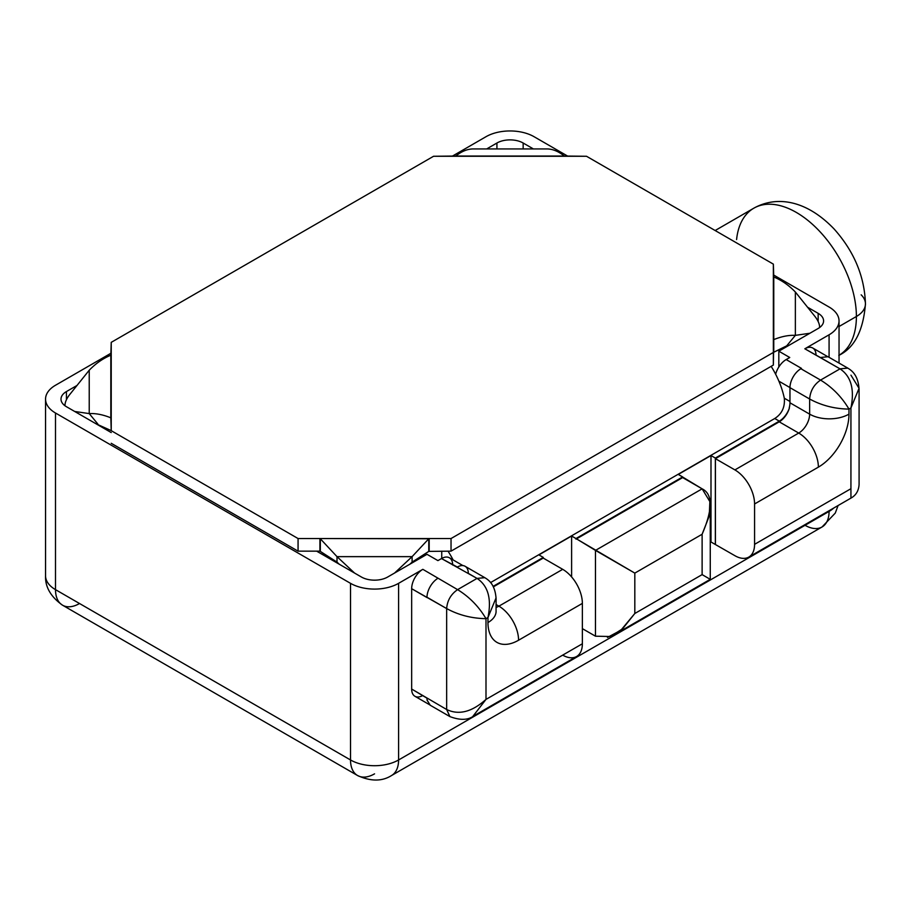 <?xml version="1.0" encoding="UTF-8"?>
<svg xmlns="http://www.w3.org/2000/svg" width="911" height="911" viewBox="0 0 911 911"><rect width="100%" height="100%" fill="white"/><g stroke="black" fill="none" stroke-linecap="round" stroke-linejoin="round"><path stroke-width="1.37" d="M838.792 355.404C854.416 347.9 863.298 330.727 865.45 303.875A30.906 17.844 180 0 1 856.397 316.493A84.985 49.069 60 0 1 839.042 355.256A84.985 49.069 -120 0 0 856.397 316.493A30.906 17.844 0 0 0 865.45 303.875A30.906 17.844 0 0 0 861.168 294.822M865.45 303.875C864.55 276.318 854.074 251.322 834.032 228.9C805.871 199.6 776.172 195.683 753.807 208.198A84.985 49.069 60 0 1 819.296 230.973A84.985 49.069 60 0 1 856.397 316.493A84.985 49.069 -120 0 0 819.296 230.973A84.985 49.069 -120 0 0 753.807 208.198A84.985 49.069 -120 0 0 736.589 239.559M856.397 316.493L839.042 326.514L856.397 316.493M534.074 136.707L567.952 156.271L534.074 136.707A33.992 19.632 0 0 0 485.996 136.707L452.129 156.271L485.996 136.707A33.992 19.632 0 0 1 534.074 136.707M773.359 274.86L829.078 307.03L773.359 274.86M833.804 508.008A33.992 19.632 180 0 1 829.078 511.424L829.078 510.729L829.078 511.424A33.992 19.632 0 0 0 833.804 508.008M800.894 368.727A15.453 8.916 120 0 0 789.962 387.653A15.453 8.916 -60 0 1 800.894 368.727L801.475 368.386L786.182 359.56A15.817 9.133 120 0 0 775.637 374.239A15.817 9.133 -60 0 1 786.182 359.56L789.746 357.499L778.825 351.19L778.825 366.996L778.825 351.19L818.158 328.484A18.539 10.704 0 0 0 823.59 320.911A18.539 10.704 0 0 0 818.158 313.338L807.579 307.235L818.158 313.338A18.539 10.704 180 0 1 818.158 328.484L778.825 351.19L789.746 357.499L786.182 359.56L801.475 368.386L800.894 368.727L820.56 380.081L840.01 368.853L804.834 348.788L829.078 334.792L829.078 357.317L829.078 334.792A33.992 19.632 0 0 0 839.042 320.911A33.992 19.632 0 0 0 829.078 307.03A33.992 19.632 0 0 1 829.078 334.792L804.834 348.788A15.817 9.133 -60 0 1 816.017 355.244M805.051 525.294A33.992 19.632 -120 0 0 822.041 526.979A33.992 19.632 -120 0 0 829.078 511.424A33.992 19.632 60 0 1 822.041 526.979L391.548 775.523A33.992 19.632 -120 0 0 398.585 759.968L829.078 511.424L398.585 759.968A33.992 19.632 180 0 1 350.519 759.968L350.519 583.336A33.992 19.632 0 0 0 398.585 583.336L398.585 759.968A33.992 19.632 60 0 1 391.548 775.523C382.073 781.536 370.743 781.536 357.556 775.523A33.992 19.632 -60 0 1 350.519 759.968A33.992 19.632 0 0 0 398.585 759.968L398.585 583.336L422.841 569.329L398.585 583.336A33.992 19.632 0 0 1 350.519 583.336L55.503 413.013L350.519 583.336L350.519 759.968A33.992 19.632 120 0 0 357.556 775.523A33.992 19.632 120 0 0 374.558 773.838M422.841 695.492A15.817 9.133 -60 0 1 411.658 689.035L411.658 588.7A15.817 9.133 -60 0 1 422.841 569.329L457.595 589.633L477.045 578.405L441.493 558.557L437.929 560.618L426.997 554.309L387.665 577.027A18.539 10.704 180 0 1 361.439 577.027L316.641 551.155L298.068 551.155L111.233 443.293L298.068 551.155L319.92 551.155L316.641 551.155L361.439 577.027A18.539 10.704 0 0 0 387.665 577.027L426.997 554.309L437.929 560.618L441.493 558.557A15.817 9.133 -60 0 1 449.396 557.783L462.947 565.606M472.923 716.308L485.996 699.397C471.932 711.992 458.814 715.363 446.652 709.498L446.652 608.571L426.974 597.229L426.997 596.375L426.952 597.536L411.658 588.7L411.658 689.035L446.652 709.498L446.652 608.571L411.658 588.7A15.817 9.133 -60 0 1 422.841 569.329L457.595 589.633C450.945 594.211 447.301 600.52 446.652 608.571C458.609 615.073 471.727 618.432 485.996 618.66L485.996 699.397C471.932 711.992 458.814 715.363 446.652 709.498L449.932 716.604M111.233 432.566L66.435 406.705A18.539 10.704 180 0 1 66.435 391.559L77.014 385.455L66.435 391.559A18.539 10.704 0 0 0 61.003 399.132A18.539 10.704 0 0 0 66.435 406.705L111.233 432.566M487.214 148.63L496.928 143.016A18.539 10.704 180 0 1 523.153 143.016L532.867 148.63L523.153 143.016A18.539 10.704 0 0 0 496.928 143.016L496.928 148.413L496.928 143.016L487.214 148.63M111.233 353.081L55.503 385.251A33.992 19.632 0 0 0 55.503 413.013L55.503 589.645L350.519 759.968L55.503 589.645A33.992 19.632 120 0 0 62.552 605.2A33.992 19.632 -60 0 1 55.503 589.645A33.992 19.632 180 0 1 45.55 575.763A33.992 19.632 0 0 0 55.503 589.645L55.503 413.013A33.992 19.632 0 0 1 45.55 399.132A33.992 19.632 0 0 1 55.503 385.251L111.233 353.081M468.3 573.361L476.806 578.28L468.3 573.361A15.453 8.916 120 0 0 457.368 567.052L441.493 558.557A15.817 9.133 120 0 1 452.676 565.025M441.744 558.42L441.744 551.155L441.744 558.42M448.018 551.155A61.811 35.688 60 0 1 453.109 559.923A61.811 35.688 -120 0 0 448.018 551.155M771.15 366.336A61.811 35.688 60 0 1 778.894 381.174L789.962 387.574L778.894 381.174A61.811 35.688 60 0 1 784.314 398.221A61.811 35.688 -120 0 0 778.894 381.174A61.811 35.688 60 0 0 771.15 366.336M789.962 387.653L789.962 402.787A15.453 8.916 -60 0 1 789.211 407.843L789.211 407.843A15.453 8.916 -60 0 0 789.962 402.787L809.64 414.141L789.962 402.787L789.962 387.653L809.64 399.007C821.574 405.509 834.681 408.88 848.972 409.096L848.972 414.141A43.261 24.984 -60 0 1 818.374 467.138L754.57 503.977A27.808 16.056 -120 0 0 734.904 469.905L715.42 458.666L779.235 421.827L798.708 433.067A15.453 8.916 120 0 0 809.64 414.141A27.808 16.056 -0 0 0 848.972 414.141A43.261 24.984 -60 0 1 818.374 467.138A27.808 16.056 -120 0 0 798.708 433.067L779.235 421.827A15.453 8.916 120 0 0 789.404 407.957A15.453 8.916 -60 0 1 779.235 421.827L715.42 458.666L715.42 544.459L715.42 458.666L734.904 469.905L798.708 433.067A27.808 16.056 60 0 1 818.374 467.138L754.57 503.977A27.808 16.056 -120 0 0 734.904 469.905L798.708 433.067A15.453 8.916 120 0 0 809.64 414.141L809.64 399.007L789.962 387.653M850.942 498.066L850.931 488.706L754.57 544.345A27.808 16.056 -120 0 1 748.808 557.076A27.808 16.056 -120 0 1 734.904 555.699L715.351 544.493L715.351 458.062L710.99 455.546L715.351 458.062L779.304 421.144L774.737 418.513C781.866 413.936 785.066 407.171 784.314 398.221L789.962 401.478L784.314 398.221C785.066 407.171 781.866 413.936 774.737 418.513L490.585 582.573L774.737 418.513L779.304 421.144A15.817 9.133 120 0 0 789.404 407.957A15.817 9.133 -60 0 1 779.304 421.144L715.351 458.062L715.351 544.493L734.904 555.699A27.808 16.056 -120 0 0 754.57 544.345L754.57 503.977L754.57 544.345L850.931 488.706L850.931 407.969L848.972 409.096L848.972 414.141A27.808 16.056 180 0 1 809.64 414.141L809.64 399.007C821.574 405.509 834.681 408.88 848.972 409.096C841.798 396.991 832.324 387.312 820.56 380.081C813.91 384.647 810.266 390.956 809.64 399.007C810.266 390.956 813.91 384.647 820.56 380.081L840.01 368.853C851.079 376.243 854.723 389.282 850.931 407.969L848.972 409.096C841.798 396.991 832.324 387.312 820.56 380.081M847.799 368.124L840.01 368.853C851.079 376.243 854.723 389.282 850.931 407.969L859.05 388.314L850.942 375.15M748.808 557.076L851.352 497.873C856.112 495.094 858.697 490.63 859.084 484.493L859.084 389.475C858.196 374.512 851.238 370.276 847.731 368.078L840.01 368.853L820.344 357.499L828.076 356.736M820.344 357.499L804.834 348.788A15.817 9.133 -60 0 1 812.737 348.002L828.031 356.839M715.351 544.493L710.99 541.977L710.261 542.387L710.99 541.977L710.99 455.546L678.296 474.415L682.658 476.943L575.98 538.538L571.607 536.01L538.913 554.89L543.286 557.407L493.124 586.365L543.286 557.407L538.913 554.89L571.607 536.01L634.819 573.11L634.819 613.49L702.119 574.625L702.119 534.256L709.259 516.013L709.863 501.585L702.13 488.831L678.296 474.415L710.99 455.546L710.99 541.977L715.351 544.493M850.931 488.706L850.931 407.969M426.963 698.168A15.817 9.133 120 0 0 427.157 700.206A15.817 9.133 120 0 0 427.282 700.764A15.817 9.133 -60 0 1 427.157 700.206A15.817 9.133 -60 0 1 426.963 698.168L411.658 689.035A15.817 9.133 -60 0 0 414.938 696.277L430.231 705.114M430.197 705.216L427.179 700.206L430.231 705.239L449.852 716.57C460.271 720.51 468.334 720.214 474.062 715.704L576.606 656.501A27.808 16.056 60 0 0 582.368 643.77A27.808 16.056 60 0 1 562.702 655.123M446.652 709.498L449.863 716.57M446.652 608.571C458.609 615.073 471.727 618.432 485.996 618.66C478.822 606.544 469.359 596.876 457.595 589.633C450.945 594.211 447.301 600.52 446.652 608.571M426.963 597.229A15.817 9.133 -60 0 1 437.929 578.291M457.595 589.633L477.045 578.405C488.114 585.807 491.758 598.846 487.966 617.521L485.996 618.66C478.822 606.544 469.359 596.876 457.595 589.633M484.823 577.676L477.045 578.405C488.114 585.807 491.758 598.846 487.966 617.521L485.996 618.66L485.996 699.397L582.368 643.77L582.368 603.389L582.368 643.77L485.996 699.397M457.368 567.052A15.453 8.916 -60 0 1 465.1 566.289L484.754 577.642L477.045 578.405M702.13 574.625C712.857 580.831 712.857 580.831 702.119 574.625C712.857 580.831 712.857 580.831 702.13 574.625M582.368 628.636L595.475 636.197L595.475 550.403L595.475 636.197L610.393 636.516L622.589 628.784L634.819 613.49L620.915 630.218L607.466 637.438M702.119 574.625L702.119 534.256L634.819 573.11L634.819 613.49L702.119 574.625M595.475 550.403L702.13 488.831C712.857 494.081 712.857 509.215 702.119 534.256L634.819 573.11L595.475 550.403L702.13 488.831L682.658 477.58L575.991 539.164L682.658 476.943L575.98 538.538L595.475 550.403M571.607 576.936L571.607 536.01L571.607 576.936M543.286 558.124L543.286 557.407L543.286 558.124M487.966 617.521L487.966 622.566A27.808 16.056 0 0 0 496.108 611.213A27.808 16.056 180 0 1 487.966 622.566A43.261 24.984 -60 0 0 518.564 640.228A27.808 16.056 60 0 0 498.898 606.168L562.702 569.329A27.808 16.056 60 0 1 582.368 603.389L518.564 640.228A27.808 16.056 -120 0 0 498.898 606.168L496.108 604.562L498.898 606.168A15.453 8.916 120 0 1 496.108 607.352A15.453 8.916 120 0 0 498.898 606.168L562.702 569.329L543.229 558.079L493.375 586.855L543.229 558.079L562.702 569.329A27.808 16.056 60 0 1 582.368 603.389L518.564 640.228A43.261 24.984 -60 0 1 487.966 622.566L487.966 617.521L496.074 597.867M111.233 430.675L111.233 342.354L433.556 156.271L586.525 156.271L773.359 264.133L773.359 352.455L451.036 538.538L298.068 538.538L298.068 551.155L298.068 538.538L111.233 430.675L110.823 417.819C102.966 414.653 95.769 413.241 89.221 413.594L89.221 370.23C95.769 363.466 102.966 358.456 110.823 355.21L110.823 417.819C102.966 414.653 95.769 413.241 89.221 413.594L74.702 411.476L89.221 413.594L97.864 424.048L89.221 413.594L89.221 370.23C95.769 363.466 102.966 358.456 110.823 355.21L111.233 342.354L433.556 156.271L455.807 156.032C461.365 151.533 466.922 149.176 472.479 148.948L547.591 148.948C553.148 149.176 558.705 151.533 564.262 156.032L455.807 156.032C461.365 151.533 466.922 149.176 472.479 148.948L547.591 148.948C553.148 149.176 558.705 151.533 564.262 156.032L586.525 156.271L773.359 264.133L773.769 276.99C781.627 280.235 788.824 285.245 795.36 292.01L814.719 316.151A20.088 9.611 -140.4 0 1 819.581 327.55A20.088 9.611 39.6 0 0 814.719 316.151L795.36 292.01L795.36 335.362C788.824 335.02 781.627 336.432 773.769 339.598L773.359 352.455L786.728 345.827L773.769 352.215L773.769 276.99C781.627 280.235 788.824 285.245 795.36 292.01L795.36 335.362L786.728 345.827L795.36 335.362C788.824 335.02 781.627 336.432 773.769 339.598L773.359 365.072L451.036 551.155L428.774 551.394L451.036 551.155L773.359 365.072L773.359 352.455L451.036 538.538L451.036 551.155L451.036 538.538L429.183 538.538L429.183 551.155L428.774 538.777L428.774 551.394L428.774 538.777L412.102 556.644L412.102 562.11L428.774 551.394L412.102 562.11L412.102 556.644L394.588 573.03L412.102 556.644L337.002 556.644L320.33 538.777L320.33 551.394L319.92 538.538L298.068 538.538L111.233 430.675M66.435 399.735L66.435 391.559L66.435 399.735M523.153 148.413L523.153 143.016L523.153 148.413M818.158 313.338L818.158 321.515L818.158 313.338M65.011 405.771A20.088 9.611 140.4 0 1 69.862 394.372L89.221 370.23L69.862 394.372A20.088 9.611 -39.6 0 0 65.011 405.771M96.008 423.774L110.823 430.436L96.008 423.774M788.573 345.554L786.728 345.827L788.573 345.554M809.89 333.255L795.36 335.362L809.89 333.255M409.87 564.205L412.102 562.11L409.87 564.205M339.234 564.205L320.33 551.394L337.002 562.11L337.002 556.644L337.002 562.11L339.234 564.205M354.527 573.03L337.002 556.644L412.102 556.644L428.774 538.777L319.92 538.538L319.92 551.155L320.33 538.777L337.002 556.644L354.527 573.03M45.55 399.132L45.55 575.763C45.083 586.98 50.754 596.785 62.552 605.2A33.992 19.632 120 0 0 79.542 603.515M715.146 230.529L753.807 208.198M839.042 363.068L839.042 320.911M838.086 505.537L835.285 513.075L822.041 526.979M847.731 368.078L828.065 356.736M484.754 577.642C488.273 579.829 495.22 584.076 496.108 599.028L496.062 612.146M615.153 634.25L710.261 579.328L710.261 506.846M62.552 605.2L357.556 775.523"/></g></svg>

